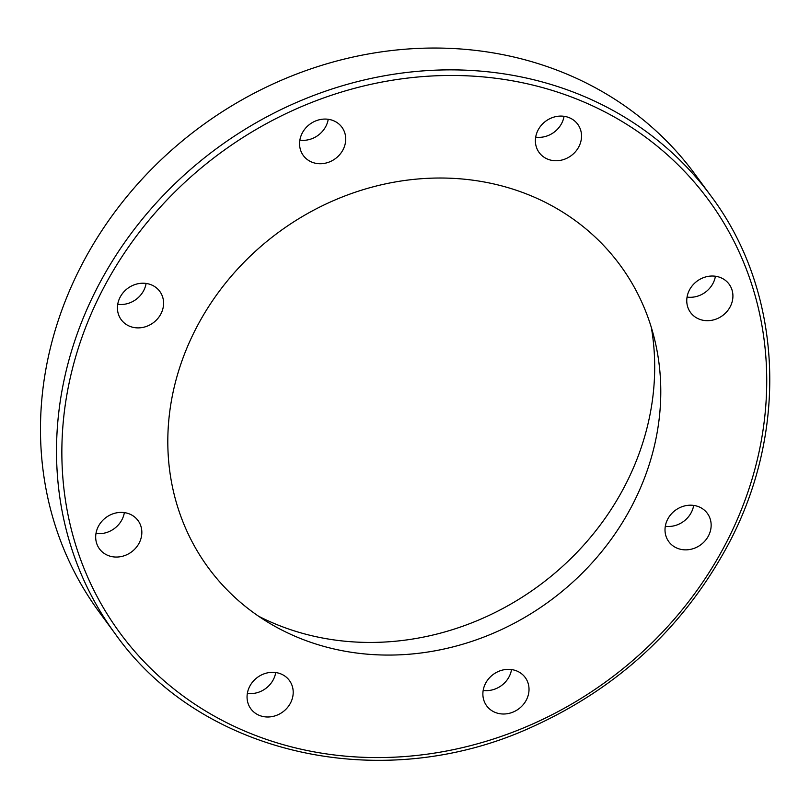 <?xml version="1.0" encoding="UTF-8"?>
<svg xmlns="http://www.w3.org/2000/svg" width="810" height="810" viewBox="0 0 810 810"><rect width="100%" height="100%" fill="white"/><g stroke="black" fill="none" stroke-linecap="round" stroke-linejoin="round"><path stroke-width="1.21" d="M115.283 633.926L99.245 612.107A369.674 331.108 -36.3 0 1 201.012 126.37A369.674 331.108 -36.3 0 1 694.98 174.221L711.018 196.04A369.674 331.108 143.7 0 0 217.05 148.19A369.674 331.108 143.7 0 0 115.283 633.926C200.607 754.677 381.095 795.359 530.206 727.795C618.04 688.378 684.258 626.91 728.848 543.388C789.304 429.3 782.278 290.861 711.018 196.04M299.862 140.14A23.915 21.424 143.7 0 0 328.232 119.293M117.733 304.297A23.915 21.424 143.7 0 0 146.104 283.439M95.985 533.466A23.915 21.424 143.7 0 0 108.418 531.866A23.915 21.424 143.7 0 0 124.355 512.608M247.354 693.4A23.915 21.424 143.7 0 0 273.365 679.56A23.915 21.424 143.7 0 0 275.724 672.553M483.175 690.414A23.915 21.424 143.7 0 0 511.545 669.566M665.304 526.257A23.915 21.424 143.7 0 0 693.674 505.41M687.062 297.088A23.915 21.424 143.7 0 0 715.422 276.24M535.683 137.153A23.915 21.424 143.7 0 0 564.054 116.306M651.331 327.442A267.017 239.152 -36.3 0 1 625.037 485.554A267.017 239.152 -36.3 0 1 258.511 616.177M632.397 504.954A255.514 228.855 -36.3 0 1 269.973 623.487A255.514 228.855 -36.3 0 1 278.761 232.146A255.514 228.855 -36.3 0 1 654.885 340.565A255.514 228.855 -36.3 0 1 632.397 504.954M578.877 146.691A23.915 21.424 -36.3 0 1 539.187 152.584A23.915 21.424 -36.3 0 1 538.042 130.137A23.915 21.424 -36.3 0 1 577.732 124.254A23.915 21.424 -36.3 0 1 578.877 146.691M716.668 318.877A23.915 21.424 -36.3 0 1 690.555 312.518A23.915 21.424 -36.3 0 1 702.999 277.84A23.915 21.424 -36.3 0 1 729.111 284.188A23.915 21.424 -36.3 0 1 716.668 318.877M677.332 548.269A23.915 21.424 -36.3 0 1 668.807 541.688A23.915 21.424 -36.3 0 1 670.994 514.34A23.915 21.424 -36.3 0 1 698.838 506.787A23.915 21.424 -36.3 0 1 707.353 513.358A23.915 21.424 -36.3 0 1 705.176 540.705A23.915 21.424 -36.3 0 1 677.332 548.269M483.914 700.498A23.915 21.424 -36.3 0 1 496.095 672.604A23.915 21.424 -36.3 0 1 525.224 677.514A23.915 21.424 -36.3 0 1 527.988 682.87A23.915 21.424 -36.3 0 1 515.808 710.755A23.915 21.424 -36.3 0 1 486.678 705.844A23.915 21.424 -36.3 0 1 483.914 700.498M249.713 686.384A23.915 21.424 -36.3 0 1 289.403 680.491A23.915 21.424 -36.3 0 1 290.547 702.938A23.915 21.424 -36.3 0 1 250.857 708.831A23.915 21.424 -36.3 0 1 249.713 686.384M111.922 514.208A23.915 21.424 -36.3 0 1 138.034 520.557A23.915 21.424 -36.3 0 1 125.601 555.245A23.915 21.424 -36.3 0 1 99.488 548.896A23.915 21.424 -36.3 0 1 111.922 514.208M151.257 284.816A23.915 21.424 -36.3 0 1 159.783 291.387A23.915 21.424 -36.3 0 1 157.606 318.745A23.915 21.424 -36.3 0 1 129.762 326.298A23.915 21.424 -36.3 0 1 121.237 319.727A23.915 21.424 -36.3 0 1 123.414 292.369A23.915 21.424 -36.3 0 1 151.257 284.816M344.685 132.587A23.915 21.424 -36.3 0 1 332.505 160.481A23.915 21.424 -36.3 0 1 303.365 155.571A23.915 21.424 -36.3 0 1 300.601 150.215A23.915 21.424 -36.3 0 1 312.781 122.32A23.915 21.424 -36.3 0 1 341.911 127.231A23.915 21.424 -36.3 0 1 344.685 132.587M726.135 542.943A365.33 327.21 -36.3 0 1 116.174 627.669A365.33 327.21 -36.3 0 1 400.585 78.995A365.33 327.21 -36.3 0 1 726.135 542.943"/></g></svg>
